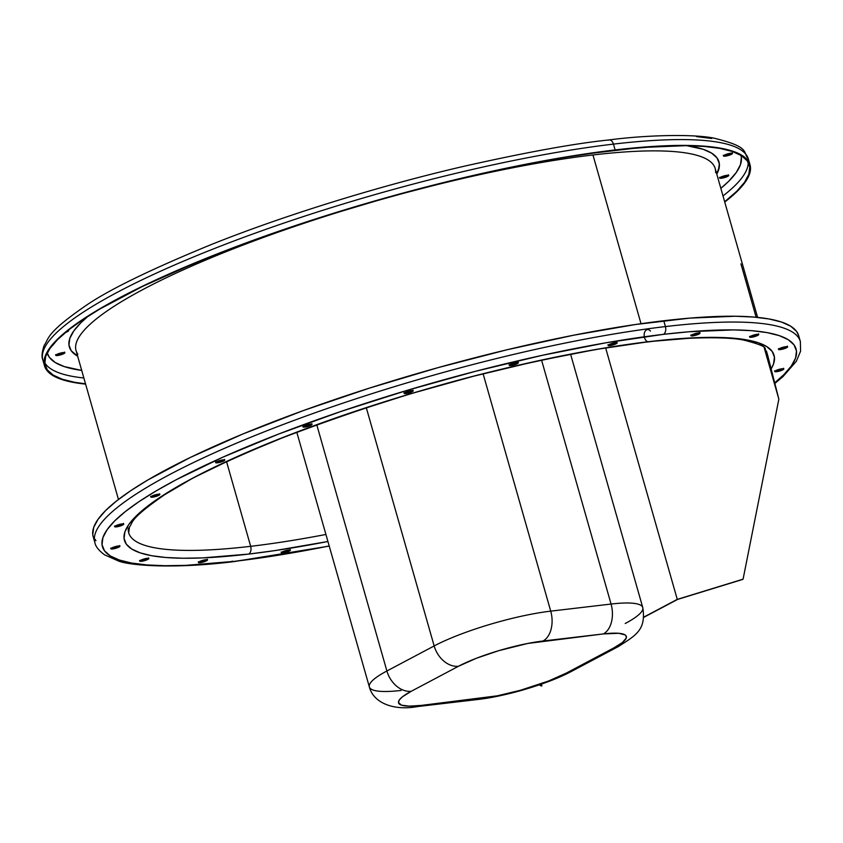 <?xml version="1.0" encoding="UTF-8"?>
<svg xmlns="http://www.w3.org/2000/svg" width="843" height="843" viewBox="0 0 843 843"><rect width="100%" height="100%" fill="white"/><g stroke="black" fill="none" stroke-linecap="round" stroke-linejoin="round"><path stroke-width="1.26" d="M147.841 559.404L148.768 558.487L147.072 558.351A4.7 0.875 -15.9 0 1 148.8 558.54A4.7 0.875 -15.9 0 1 146.366 560.058A4.7 0.875 -15.9 0 1 141.498 561.301L141.308 560.637A4.7 0.875 164.1 0 0 148.336 558.308M111.171 548.34A4.7 0.875 164.1 0 0 112.435 548.308L112.625 548.972A4.7 0.875 -15.9 0 1 110.897 548.782A4.7 0.875 -15.9 0 1 113.32 547.265A4.7 0.875 -15.9 0 1 118.199 546.011L113.194 547.318L110.918 548.835L117.63 547.676L119.769 546.538L118.199 546.011A4.7 0.875 -15.9 0 1 119.927 546.211A4.7 0.875 -15.9 0 1 117.493 547.729A4.7 0.875 -15.9 0 1 112.625 548.972L112.435 548.308A4.7 0.875 164.1 0 0 119.464 545.979M56.07 354.892A4.7 0.875 164.1 0 0 57.335 354.861L57.524 355.525A4.7 0.875 -15.9 0 1 55.796 355.335A4.7 0.875 -15.9 0 1 58.22 353.818A4.7 0.875 -15.9 0 1 63.099 352.574L58.083 353.87L55.817 355.388L62.53 354.229L64.795 352.711L63.099 352.574A4.7 0.875 -15.9 0 1 64.827 352.764A4.7 0.875 -15.9 0 1 62.393 354.281A4.7 0.875 -15.9 0 1 57.524 355.525L57.335 354.861A4.7 0.875 164.1 0 0 64.353 352.532M114.975 526.253A4.7 0.875 164.1 0 0 116.239 526.211L116.429 526.875A4.7 0.875 -15.9 0 1 114.701 526.685A4.7 0.875 -15.9 0 1 117.135 525.168A4.7 0.875 -15.9 0 1 122.003 523.924L116.998 525.221L114.732 526.738L121.434 525.579L123.573 524.451L122.003 523.924A4.7 0.875 -15.9 0 1 123.731 524.114A4.7 0.875 -15.9 0 1 121.297 525.632A4.7 0.875 -15.9 0 1 116.429 526.875L116.239 526.211A4.7 0.875 164.1 0 0 123.268 523.893M67.998 330.435A4.7 0.875 -15.9 0 1 68.631 330.677A4.7 0.875 -15.9 0 1 65.554 332.427M67.377 330.93A4.7 0.875 164.1 0 0 68.167 330.445M151.087 496.559A4.7 0.875 164.1 0 0 152.351 496.527L152.541 497.191A4.7 0.875 -15.9 0 1 150.813 497.001A4.7 0.875 -15.9 0 1 153.236 495.484A4.7 0.875 -15.9 0 1 158.115 494.24L153.11 495.536L150.834 497.054L157.546 495.895L159.685 494.767L158.115 494.24A4.7 0.875 -15.9 0 1 159.843 494.43A4.7 0.875 -15.9 0 1 157.409 495.947A4.7 0.875 -15.9 0 1 152.541 497.191L152.351 496.527A4.7 0.875 164.1 0 0 159.38 494.198M218.99 462.544L223.764 460.921L224.702 460.004L222.995 459.867A4.7 0.875 -15.9 0 1 224.723 460.057A4.7 0.875 -15.9 0 1 222.299 461.574A4.7 0.875 -15.9 0 1 217.42 462.818L217.231 462.154A4.7 0.875 164.1 0 0 224.259 459.825M303.269 426.484A4.7 0.875 164.1 0 0 304.534 426.453L304.723 427.116A4.7 0.875 -15.9 0 1 302.995 426.927A4.7 0.875 -15.9 0 1 305.429 425.409A4.7 0.875 -15.9 0 1 310.298 424.166L305.292 425.462L303.027 426.979L309.729 425.82L312.005 424.303L310.298 424.166A4.7 0.875 -15.9 0 1 312.026 424.356A4.7 0.875 -15.9 0 1 309.602 425.873A4.7 0.875 -15.9 0 1 304.723 427.116L304.534 426.453A4.7 0.875 164.1 0 0 311.562 424.124M404.45 392.954A4.7 0.875 164.1 0 0 405.715 392.922L405.894 393.586A4.7 0.875 -15.9 0 1 404.176 393.396A4.7 0.875 -15.9 0 1 406.6 391.879A4.7 0.875 -15.9 0 1 411.479 390.636L406.463 391.932L404.197 393.449L410.91 392.29L413.175 390.773L411.479 390.636A4.7 0.875 -15.9 0 1 413.207 390.825A4.7 0.875 -15.9 0 1 410.773 392.343A4.7 0.875 -15.9 0 1 405.894 393.586L405.715 392.922A4.7 0.875 164.1 0 0 412.733 390.594M512.618 365.24L518.192 363.08L516.622 362.553A4.7 0.875 -15.9 0 1 518.35 362.743A4.7 0.875 -15.9 0 1 515.916 364.26A4.7 0.875 -15.9 0 1 511.048 365.514L510.858 364.85A4.7 0.875 164.1 0 0 517.887 362.522M611.449 345.367L616.222 343.744L617.15 342.816L615.443 342.679A4.7 0.875 -15.9 0 1 617.171 342.869A4.7 0.875 -15.9 0 1 614.747 344.387A4.7 0.875 -15.9 0 1 609.868 345.641L609.679 344.966A4.7 0.875 164.1 0 0 616.707 342.648M694.274 335.63L699.848 333.48L698.278 332.953A4.7 0.875 -15.9 0 1 700.006 333.143A4.7 0.875 -15.9 0 1 697.572 334.66A4.7 0.875 -15.9 0 1 692.704 335.904L692.514 335.24A4.7 0.875 164.1 0 0 699.542 332.911M752.999 337L758.574 334.85L757.003 334.323A4.7 0.875 -15.9 0 1 758.732 334.513A4.7 0.875 -15.9 0 1 756.297 336.03A4.7 0.875 -15.9 0 1 751.429 337.274L751.239 336.61A4.7 0.875 164.1 0 0 758.257 334.281M778.068 371.426L782.841 369.803L783.769 368.886L782.072 368.749A4.7 0.875 -15.9 0 1 783.8 368.939A4.7 0.875 -15.9 0 1 781.366 370.456A4.7 0.875 -15.9 0 1 776.498 371.7L776.308 371.036A4.7 0.875 164.1 0 0 783.326 368.707M722.967 177.978L728.531 175.829L726.961 175.302A4.7 0.875 -15.9 0 1 728.689 175.492A4.7 0.875 -15.9 0 1 726.266 177.009A4.7 0.875 -15.9 0 1 721.387 178.252L721.197 177.588A4.7 0.875 164.1 0 0 728.226 175.27M284.628 552.671L289.402 551.048L290.329 550.121L288.622 549.984A4.7 0.875 -15.9 0 1 290.35 550.184A4.7 0.875 -15.9 0 1 287.927 551.691A4.7 0.875 -15.9 0 1 283.048 552.945L282.858 552.281A4.7 0.875 164.1 0 0 289.887 549.952M781.872 349.339L787.446 347.179L785.876 346.652A4.7 0.875 -15.9 0 1 787.604 346.842A4.7 0.875 -15.9 0 1 785.17 348.359A4.7 0.875 -15.9 0 1 780.302 349.603L780.112 348.939A4.7 0.875 164.1 0 0 787.141 346.621M726.771 155.892L731.545 154.269L732.472 153.352L730.776 153.215A4.7 0.875 -15.9 0 1 732.493 153.405A4.7 0.875 -15.9 0 1 730.07 154.922A4.7 0.875 -15.9 0 1 725.191 156.166L725.001 155.502A4.7 0.875 164.1 0 0 732.03 153.173M198.769 562.039A4.7 0.875 164.1 0 0 200.033 562.007L200.223 562.671A4.7 0.875 -15.9 0 1 198.495 562.481A4.7 0.875 -15.9 0 1 200.919 560.964A4.7 0.875 -15.9 0 1 205.797 559.72L200.792 561.016L198.516 562.534L205.228 561.375L207.367 560.247L205.797 559.72A4.7 0.875 -15.9 0 1 207.526 559.91A4.7 0.875 -15.9 0 1 205.091 561.427A4.7 0.875 -15.9 0 1 200.223 562.671L200.033 562.007A4.7 0.875 164.1 0 0 207.062 559.678M614.684 150.159A366.083 67.967 -15.9 0 1 749.353 165.059A366.083 67.967 -15.9 0 1 724.653 201.751L736.898 191.15L744.548 182.299L748.837 174.248L749.754 167.072L747.267 160.844L741.418 155.628L732.251 151.455L719.859 148.389L704.358 146.45L685.896 145.66L640.849 147.514L586.433 153.911L556.359 158.737L491.922 171.403L458.181 179.127L389.255 196.988L320.646 217.473L254.976 239.802L224.048 251.393L194.786 263.111L142.362 286.504L99.748 309.086L82.635 319.803L68.557 329.992L57.64 339.55L50 348.401L45.701 356.452L44.795 363.628L47.282 369.856L53.13 375.072L62.298 379.245L74.69 382.311L85.522 383.818A366.083 67.967 -15.9 0 1 45.195 365.641A366.083 67.967 -15.9 0 1 234.596 247.357A366.083 67.967 -15.9 0 1 614.684 150.159M722.999 195.934A366.083 67.967 164.1 0 0 748.173 162.246A366.083 67.967 -15.9 0 1 747.172 168.431A366.083 67.967 -15.9 0 1 722.999 195.934M720.839 188.358A360.625 66.955 164.1 0 0 740.892 155.302L741.366 157.557L740.47 164.617L736.234 172.552L728.71 181.277L720.839 188.358M715.602 172.552A332.279 61.697 164.1 0 0 592.956 154.975A332.279 61.697 164.1 0 0 247.958 243.195A332.279 61.697 164.1 0 0 76.049 350.562L118.463 499.467M686.666 145.67A337.737 62.709 -15.9 0 1 716.792 174.132L718.489 170.318L719.332 163.7L717.045 157.957L711.64 153.141L703.188 149.295L686.666 145.67M641.017 323.712L592.956 154.975L641.017 323.712M157.356 495.231L155.681 495.8A332.279 61.697 -15.9 0 1 157.82 494.272A332.279 61.697 -15.9 0 0 155.681 495.8L153.921 496.253M695.633 333.48A332.279 61.697 -15.9 0 1 698.742 333.406A332.279 61.697 -15.9 0 0 695.633 333.48M775.202 371.089A366.083 67.967 164.1 0 0 775.823 370.583L775.202 371.089M800.407 341.731A366.789 68.104 164.1 0 0 665.422 326.578A6.164 3.983 83.3 0 1 663.42 334.344L605.969 342.785L542.492 355.272L475.431 371.31L407.359 390.288L340.899 411.479L278.601 434.061L222.868 457.18L175.829 479.93L156.155 490.9L139.306 501.448L125.438 511.49L114.68 520.911L107.156 529.625L102.92 537.56L102.024 544.62L104.469 550.764L110.233 555.906L119.263 560.005L131.476 563.029L146.745 564.936L164.933 565.716L185.85 565.368L235.071 561.28A360.625 66.955 -15.9 0 0 329.202 545.979L292.532 552.839L235.071 561.28A6.164 3.983 83.3 0 1 234.069 561.586A6.164 3.983 -96.7 0 0 235.071 561.28A360.625 66.955 -15.9 0 1 175.829 479.93A360.625 66.955 -15.9 0 1 663.42 334.344A6.164 3.983 -96.7 0 0 665.422 326.578A366.789 68.104 -15.9 0 1 800.344 341.499L798.69 335.683A366.789 68.104 164.1 0 0 663.768 320.751A366.789 68.104 164.1 0 0 282.942 418.139A366.789 68.104 164.1 0 0 93.173 536.654L94.837 542.47A366.789 68.104 -15.9 0 1 284.597 423.955A366.789 68.104 -15.9 0 1 665.422 326.578L663.768 320.751L665.422 326.578A366.789 68.104 164.1 0 0 305.05 416.379A366.789 68.104 164.1 0 0 95.354 533.25A366.789 68.104 164.1 0 0 94.901 542.692M232.215 561.09A6.164 3.983 -96.7 0 0 233.142 561.512M646.971 341.352A6.164 3.983 -96.7 0 0 648.825 341.847A6.164 3.983 -96.7 0 0 649.827 341.541A337.737 62.709 164.1 0 0 193.184 477.897A337.737 62.709 164.1 0 0 248.664 554.083A6.164 3.983 -96.7 0 0 250.666 546.317A331.573 61.56 -15.9 0 1 128.347 527.981M650.459 331.057A6.164 3.983 83.3 0 0 644.252 333.765A6.164 3.983 83.3 0 0 648.825 341.847A6.164 3.983 83.3 0 0 649.827 341.541L695.928 337.716L715.528 337.39L732.556 338.117L746.856 339.908L758.289 342.743L766.74 346.578L772.146 351.394L774.432 357.147L773.6 363.765L771.271 368.676A337.737 62.709 164.1 0 0 649.827 341.541L596.022 349.455L536.569 361.141L473.766 376.168L410.014 393.934L347.78 413.787L289.434 434.935L237.241 456.579L193.184 477.897L158.969 498.044L145.987 507.444L135.913 516.274L128.863 524.43L124.901 531.859L124.058 538.477L126.355 544.23L131.75 549.046L140.212 552.882L151.645 555.716L165.945 557.508L182.973 558.235L202.562 557.908L248.664 554.083A6.164 3.983 83.3 0 0 250.666 546.317A331.573 61.56 -15.9 0 0 325.914 534.462A331.573 61.56 -15.9 0 1 250.666 546.317L226.546 461.637L250.666 546.317A331.573 61.56 -15.9 0 1 128.694 532.829A331.573 61.56 -15.9 0 1 128.694 532.818L129.453 527.033C133.268 522.765 127.693 520.373 162.973 495.863C183.374 481.469 222.499 462.396 280.34 438.645C364.26 406.632 442.438 382.469 514.873 366.157C573.145 353.091 617.824 344.987 648.889 341.836C683.62 337.2 726.898 336.452 743.6 340.066C773.758 347.685 762.22 349.044 766.477 351.152A331.573 61.56 164.1 0 0 766.477 351.12M740.923 263.838L756.139 317.263L740.923 263.838M44.036 362.827A366.789 68.104 -15.9 0 1 43.372 350.793A366.789 68.104 -15.9 0 1 253.079 233.922A366.789 68.104 -15.9 0 1 613.451 144.111A6.164 3.983 -96.7 0 0 609.131 139.927A6.164 3.983 83.3 0 1 613.451 144.111A366.789 68.104 164.1 0 0 232.626 241.498A366.789 68.104 164.1 0 0 42.856 360.014C41.455 356.937 41.887 352.068 44.173 345.398C49.231 338.401 45.195 333.754 84.722 306.399C107.472 290.435 150.012 269.665 212.341 244.112C295.925 210.824 393.47 182.488 464.567 166.145C527.233 152.088 575.4 143.352 609.067 139.938C646.655 134.943 693.926 133.953 713.873 138.136C750.934 147.177 742.398 151.993 748.373 159.042A366.789 68.104 164.1 0 0 613.451 144.111L615.105 149.938L613.451 144.111A366.789 68.104 -15.9 0 1 748.847 162.056M85.607 384.113A366.789 68.104 -15.9 0 1 44.521 365.83A366.789 68.104 -15.9 0 1 234.28 247.315A366.789 68.104 -15.9 0 1 615.105 149.938L665.169 145.786L686.455 145.428L704.948 146.218L720.47 148.168L732.894 151.245L742.082 155.407L747.941 160.644L750.428 166.882L749.522 174.069L745.212 182.141L737.551 191.003L724.738 202.057A366.789 68.104 -15.9 0 0 750.028 164.87A366.789 68.104 -15.9 0 0 615.105 149.938L556.665 158.526L492.101 171.224L423.903 187.536L389.245 196.862L354.671 206.841L287.073 228.39L223.711 251.362L167.03 274.871L141.877 286.546L99.168 309.17L82.034 319.908L67.925 330.108L56.987 339.697L49.337 348.559L45.027 356.631L44.121 363.818L46.607 370.056L52.466 375.283L61.655 379.455L74.068 382.532L85.607 384.113M608.13 140.233A6.164 3.983 83.3 0 1 609.131 139.927M711.724 138.494L696.455 136.577M63.678 352.964L58.905 354.587M57.335 354.861L56.175 354.914M727.551 175.692L720.048 177.641M730.017 154.206L725.001 155.502L725.191 156.166A4.7 0.875 -15.9 0 1 723.463 155.976A4.7 0.875 -15.9 0 1 725.897 154.459A4.7 0.875 -15.9 0 1 730.776 153.215L724.422 155.101L723.494 156.029L725.191 156.166M718.858 161.508A337.737 62.709 -15.9 0 1 716.603 173.468M766.498 351.215A331.573 61.56 -15.9 0 1 766.909 355.072L767.341 356.578M248.664 554.083A337.737 62.709 164.1 0 0 327.927 541.501L274.734 550.627L248.664 554.083M663.42 334.344L689.195 331.742L733.568 329.898L751.756 330.688L767.025 332.595L779.227 335.619L788.258 339.718L794.032 344.861L796.477 350.994L795.571 358.064L791.345 365.999L783.811 374.714L774.865 382.69A360.625 66.955 -15.9 0 0 663.42 334.344M143.068 561.027L146.503 560.005M147.072 558.351L140.728 560.247L139.801 561.164L141.498 561.301A4.7 0.875 -15.9 0 1 139.769 561.111A4.7 0.875 -15.9 0 1 142.193 559.594A4.7 0.875 -15.9 0 1 147.072 558.351M222.995 459.867L216.651 461.753L215.724 462.681L217.42 462.818A4.7 0.875 -15.9 0 1 215.692 462.628A4.7 0.875 -15.9 0 1 218.126 461.11A4.7 0.875 -15.9 0 1 222.995 459.867M516.622 362.553L510.278 364.45L509.341 365.377L511.048 365.514A4.7 0.875 -15.9 0 1 509.32 365.325A4.7 0.875 -15.9 0 1 511.743 363.807A4.7 0.875 -15.9 0 1 516.622 362.553M615.443 342.679L609.099 344.576L608.172 345.504L609.868 345.641A4.7 0.875 -15.9 0 1 608.14 345.44A4.7 0.875 -15.9 0 1 610.574 343.923A4.7 0.875 -15.9 0 1 615.443 342.679M698.278 332.953L691.924 334.85L690.997 335.767L692.704 335.904A4.7 0.875 -15.9 0 1 690.975 335.714A4.7 0.875 -15.9 0 1 693.399 334.197A4.7 0.875 -15.9 0 1 698.278 332.953M757.003 334.323L750.649 336.22L749.722 337.137L751.429 337.274A4.7 0.875 -15.9 0 1 749.701 337.084A4.7 0.875 -15.9 0 1 752.125 335.567A4.7 0.875 -15.9 0 1 757.003 334.323M782.072 368.749L775.718 370.635L774.791 371.563L776.498 371.7A4.7 0.875 -15.9 0 1 774.77 371.51A4.7 0.875 -15.9 0 1 777.193 369.993A4.7 0.875 -15.9 0 1 782.072 368.749M288.622 549.984L282.279 551.88L281.351 552.808L283.048 552.945A4.7 0.875 -15.9 0 1 281.32 552.755A4.7 0.875 -15.9 0 1 283.754 551.238A4.7 0.875 -15.9 0 1 288.622 549.984M785.876 346.652L779.522 348.549L778.595 349.466L780.302 349.603A4.7 0.875 -15.9 0 1 778.574 349.413A4.7 0.875 -15.9 0 1 780.997 347.896A4.7 0.875 -15.9 0 1 785.876 346.652M775.023 383.312L783.042 376.547L796.35 361.268L800.587 351.194L800.344 341.499A366.789 68.104 -15.9 0 1 800.45 341.91M798.7 335.746L796.603 331.457L790.734 326.23L781.556 322.058L769.132 318.981L753.6 317.042L735.107 316.241L689.974 318.106L635.453 324.513L573.661 335.208L506.949 349.782L437.896 367.674L369.16 388.201L303.364 410.573L243.047 433.924L190.529 457.359L147.831 479.983L130.686 490.721L116.587 500.932L105.649 510.51L97.988 519.383L93.689 527.444L92.772 534.631L93.246 536.886M94.353 539.467L95.006 540.511M95.933 540.669L95.027 539.267M147.651 558.74L140.159 560.69M112.435 548.308L111.287 548.35M118.779 546.412L114.005 548.034M116.239 526.211L115.091 526.264M121.244 524.915L117.809 525.937M152.351 496.527L151.203 496.58M222.236 460.858L218.801 461.88M304.534 426.453L303.385 426.495M309.539 425.157L306.104 426.179M405.715 392.922L404.556 392.975M410.72 391.626L407.285 392.648M515.863 363.544L510.858 364.85L511.048 365.514M614.695 343.67L611.259 344.692M697.519 333.944L692.514 335.24L692.704 335.904M756.245 335.314L752.81 336.336M782.652 369.139L775.149 371.078M289.212 550.384L282.858 552.281L283.048 552.945M785.118 347.643L780.112 348.939L780.302 349.603M200.033 562.007L198.885 562.06M205.039 560.711L201.603 561.733M757.604 317.4L715.18 168.495A332.279 61.697 164.1 0 0 592.956 154.975A332.279 61.697 164.1 0 0 266.493 236.335A332.279 61.697 164.1 0 0 76.513 342.205A332.279 61.697 164.1 0 0 77.819 354.229M77.651 356.199A337.737 62.709 -15.9 0 1 88.252 316.125L80.812 322.827L73.763 330.993L69.8 338.422L68.957 345.04L71.244 350.783L77.651 356.199M81.708 370.425L64.163 366.557L55.132 362.458L49.368 357.316L47.24 352.901A360.625 66.955 164.1 0 0 81.708 370.425M64.658 332.711L67.672 331.541L68.473 331.004L68.051 330.435M726.961 175.302L720.617 177.199L719.69 178.115L721.387 178.252A4.7 0.875 -15.9 0 1 719.659 178.063A4.7 0.875 -15.9 0 1 722.093 176.545A4.7 0.875 -15.9 0 1 726.961 175.302M83.857 377.991A366.083 67.967 -15.9 0 1 44.711 362.627A366.083 67.967 164.1 0 0 83.857 377.991M723.747 155.533A4.7 0.875 164.1 0 0 725.001 155.502M778.848 348.981A4.7 0.875 164.1 0 0 780.112 348.939M281.604 552.313A4.7 0.875 164.1 0 0 282.858 552.281M719.943 177.631A4.7 0.875 164.1 0 0 721.197 177.588L721.387 178.252M775.044 371.068A4.7 0.875 164.1 0 0 776.308 371.036L776.498 371.7M749.975 336.642A4.7 0.875 164.1 0 0 751.239 336.61L751.429 337.274M691.249 335.272A4.7 0.875 164.1 0 0 692.514 335.24M608.425 345.008A4.7 0.875 164.1 0 0 609.679 344.966L609.868 345.641M509.594 364.882A4.7 0.875 164.1 0 0 510.858 364.85M215.966 462.185A4.7 0.875 164.1 0 0 217.231 462.154L217.42 462.818M140.043 560.679A4.7 0.875 164.1 0 0 141.308 560.637L141.498 561.301M767.91 356.273L778.848 399.15L743.083 579.173L677.266 599.373L643.641 617.192L677.266 599.373L605.653 347.969L677.266 599.373L743.083 579.173L778.848 399.15L764.222 347.78L778.848 399.15L767.91 356.273A331.573 61.56 -15.9 0 1 768.142 356.968L766.477 351.152M401.057 690.438A86.207 16.006 -15.9 0 1 369.35 686.929A86.207 16.006 -15.9 0 1 386.895 670.986A23.709 17.555 62.1 0 0 411.258 691.281L458.518 666.244A62.498 11.602 -15.9 0 1 543.018 641.007L603.356 633.925L527.665 643.472L498.645 650.701L476.327 658.288L458.518 666.244L411.258 691.281L402.522 696.75L399.35 699.89L398.465 702.493L401.458 705.159L409.371 706.149L421.521 705.38L497.212 695.833L520.342 690.301L548.551 681.007L566.359 673.062L613.62 648.025L622.355 642.556L626.265 638.035L625.991 635.748L624.99 634.853L618.667 633.283L603.356 633.925A23.709 15.311 -96.7 0 0 611.059 604.052L541.585 360.182L611.059 604.052A86.207 16.006 -15.9 0 1 642.766 607.561A86.207 16.006 -15.9 0 1 625.221 623.504M417.675 706.55A23.709 15.311 -96.7 0 0 421.521 705.38A62.498 11.602 -15.9 0 1 411.258 691.281A23.709 17.555 -117.9 0 1 386.895 670.986L434.156 645.949A86.207 16.006 -15.9 0 1 550.721 611.143A86.207 16.006 164.1 0 0 434.156 645.949A23.709 17.555 62.1 0 0 458.518 666.244A23.709 17.555 -117.9 0 1 434.156 645.949L366.305 407.727L434.156 645.949L386.895 670.986L316.778 424.809L386.895 670.986A86.207 16.006 164.1 0 0 369.36 686.982M550.721 611.143L483.134 373.881L550.721 611.143A23.709 15.311 83.3 0 1 543.018 641.007A23.709 15.311 -96.7 0 0 550.721 611.143L611.059 604.052L550.721 611.143M417.907 706.518L478.244 699.437A23.709 15.311 -96.7 0 0 481.859 698.289L421.521 705.38A23.709 15.311 83.3 0 1 417.907 706.518C394.018 711.028 373.544 703.178 369.35 686.929L296.799 432.238M642.756 607.508A86.207 16.006 164.1 0 0 611.059 604.052A23.709 15.311 83.3 0 1 603.356 633.925A62.498 11.602 -15.9 0 1 613.62 648.025A23.709 17.555 62.1 0 0 618.583 646.433M571.322 671.471A23.709 17.555 -117.9 0 1 566.359 673.062A62.498 11.602 -15.9 0 1 481.859 698.289A23.709 15.311 83.3 0 1 478.013 699.458M566.359 673.062A23.709 17.555 62.1 0 0 571.08 671.608L618.34 646.56A23.709 17.555 -117.9 0 1 613.62 648.025L566.359 673.062M541.406 686.023L539.267 684.874L541.406 686.023L541.627 684.063L541.406 686.023M539.91 684.653L541.944 685.738L539.91 684.653M677.646 599.394L643.609 617.424L677.646 599.394L742.462 579.499L677.646 599.394M148.8 558.54L148.61 557.876M119.927 546.211L119.738 545.537M64.827 352.764L64.637 352.1M123.731 524.114L123.542 523.45M68.631 330.677L68.441 330.003M159.843 494.43L159.654 493.766M224.723 460.057L224.533 459.393M312.026 424.356L311.836 423.692M413.207 390.825L413.017 390.161M518.35 362.743L518.16 362.079M617.171 342.869L616.981 342.205M700.006 333.143L699.816 332.479M758.732 334.513L758.542 333.849M783.8 368.939L783.611 368.275M728.689 175.492L728.5 174.828M290.35 550.184L290.161 549.51M787.604 346.842L787.415 346.178M732.493 153.405L732.304 152.741M207.526 559.91L207.336 559.246M94.837 542.47C95.512 546.412 98.757 550.532 104.564 554.82L117.851 560.721C125.976 564.799 169.127 569.71 234.133 561.586L329.234 546.095M42.856 360.014L44.521 365.83M748.373 159.042L750.028 164.87M198.495 562.481L198.305 561.817M723.463 155.976L723.273 155.312M778.574 349.413L778.384 348.749M281.32 552.755L281.13 552.081M719.659 178.063L719.469 177.399M774.77 371.51L774.58 370.846M749.701 337.084L749.511 336.42M690.975 335.714L690.786 335.05M608.14 345.44L607.951 344.776M509.32 365.325L509.13 364.65M404.176 393.396L403.987 392.733M302.995 426.927L302.806 426.263M215.692 462.628L215.502 461.964M150.813 497.001L150.623 496.337M114.701 526.685L114.511 526.021M55.796 355.335L55.606 354.671M110.897 548.782L110.707 548.119M139.769 561.111L139.58 560.447M618.34 646.56C635.58 635.411 646.37 630.142 642.766 607.561L570.606 354.25M478.244 699.437C489.783 698.12 503.608 695.275 519.731 690.902C541.301 684.758 558.414 678.32 571.08 671.608"/></g></svg>
